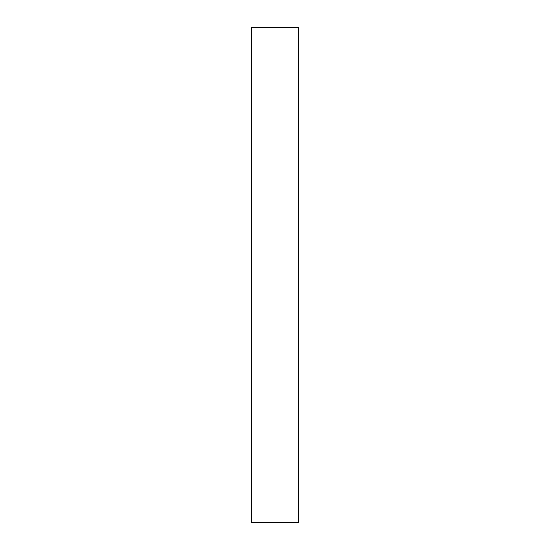 <?xml version="1.0" encoding="UTF-8"?>
<svg xmlns="http://www.w3.org/2000/svg" width="550" height="550" viewBox="0 0 550 550"><rect width="100%" height="100%" fill="white"/><g stroke="black" fill="none" stroke-linecap="round" stroke-linejoin="round"><path stroke-width="0.82" d="M298.451 27.5L251.549 27.5L251.549 522.5L298.451 522.5L298.451 27.5"/></g></svg>
